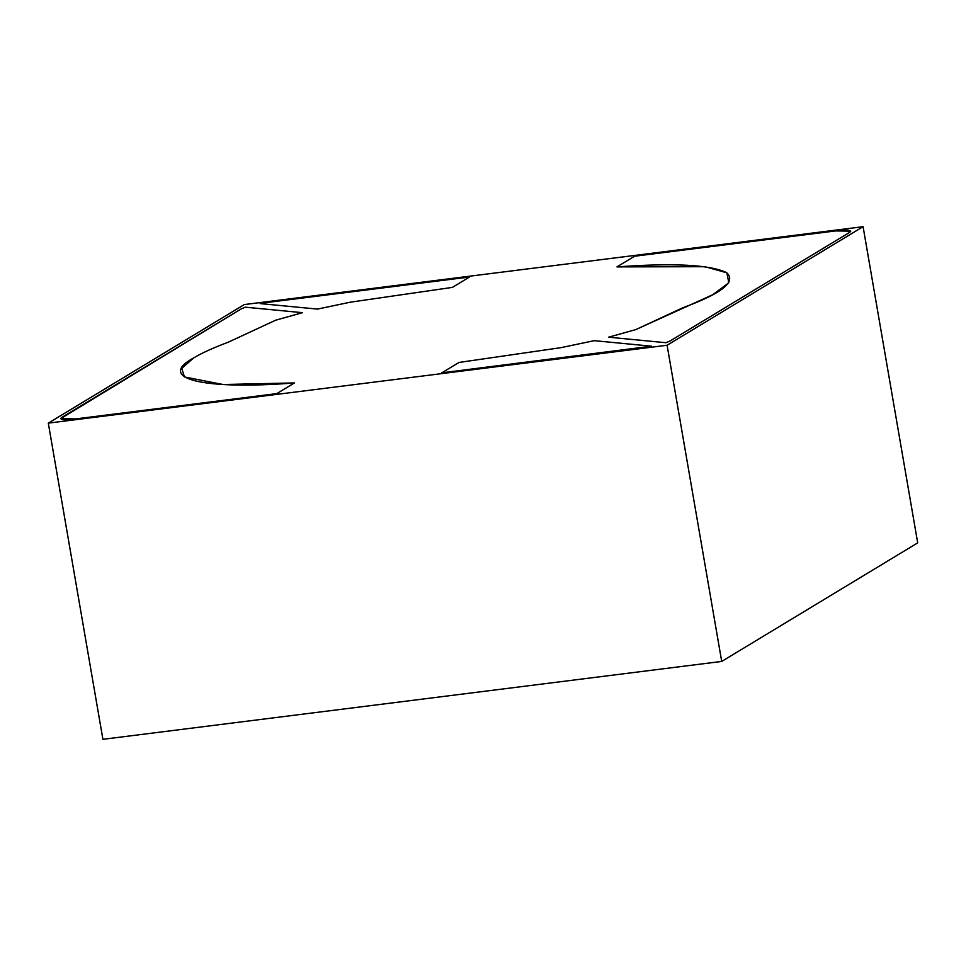 <?xml version="1.0" encoding="UTF-8"?>
<svg xmlns="http://www.w3.org/2000/svg" width="966" height="966" viewBox="0 0 966 966"><rect width="100%" height="100%" fill="white"/><g stroke="black" fill="none" stroke-linecap="round" stroke-linejoin="round"><path stroke-width="1.45" d="M193.731 357.879L181.753 368.384L184.446 376.957L223.074 384.516L294.437 382.934C202.788 390.216 155.659 378.491 193.731 357.879C201.809 353.013 213.317 347.784 228.254 342.205L275.636 320.205L302.527 312.682L245.279 307.176L241.283 308.866L245.279 307.176L302.527 312.682L275.636 320.205L228.254 342.205C213.317 347.784 201.809 353.013 193.731 357.879M260.156 303.59L268.439 302.31L260.156 303.59L317.403 309.096L350.477 302.165L452.39 287.385L469.548 277L268.439 302.31L469.548 277L452.39 287.385L350.477 302.165L317.403 309.096L260.156 303.59M241.283 308.866L61.619 417.541C58.998 419.763 63.696 420.222 75.722 418.906L276.831 393.597L294.437 382.934L276.831 393.597L75.722 418.906L60.617 418.689L241.283 308.866M651.519 346.19L594.223 340.672L560.908 347.663L458.995 362.443L441.836 372.828L651.519 346.19L441.836 372.828L458.995 362.443L560.908 347.663L594.223 340.672L651.519 346.19M670.114 340.962L665.924 342.713L670.114 340.962L849.766 232.275L670.114 340.962M835.675 230.922L850.768 231.14L849.766 232.275C852.386 230.065 847.689 229.606 835.675 230.922L634.565 256.231L616.948 266.894C673.157 262.824 709.624 264.684 726.335 272.472C736.853 281.444 722.459 293.169 683.131 307.623L635.761 329.611L608.628 337.194L665.924 342.713L608.628 337.194L635.761 329.611L712.739 294.727L728.799 282.796L726.903 272.835L704.975 266.701L616.948 266.894L634.565 256.231L835.675 230.922M863.085 226.684L667.095 345.248L721.711 661.432L917.7 542.868L863.085 226.684L917.7 542.868L721.711 661.432L667.095 345.248L48.3 423.132L244.289 304.568L863.085 226.684L244.289 304.568L48.3 423.132L102.915 739.316L48.3 423.132L667.095 345.248L863.085 226.684M102.915 739.316L721.711 661.432L102.915 739.316"/></g></svg>

